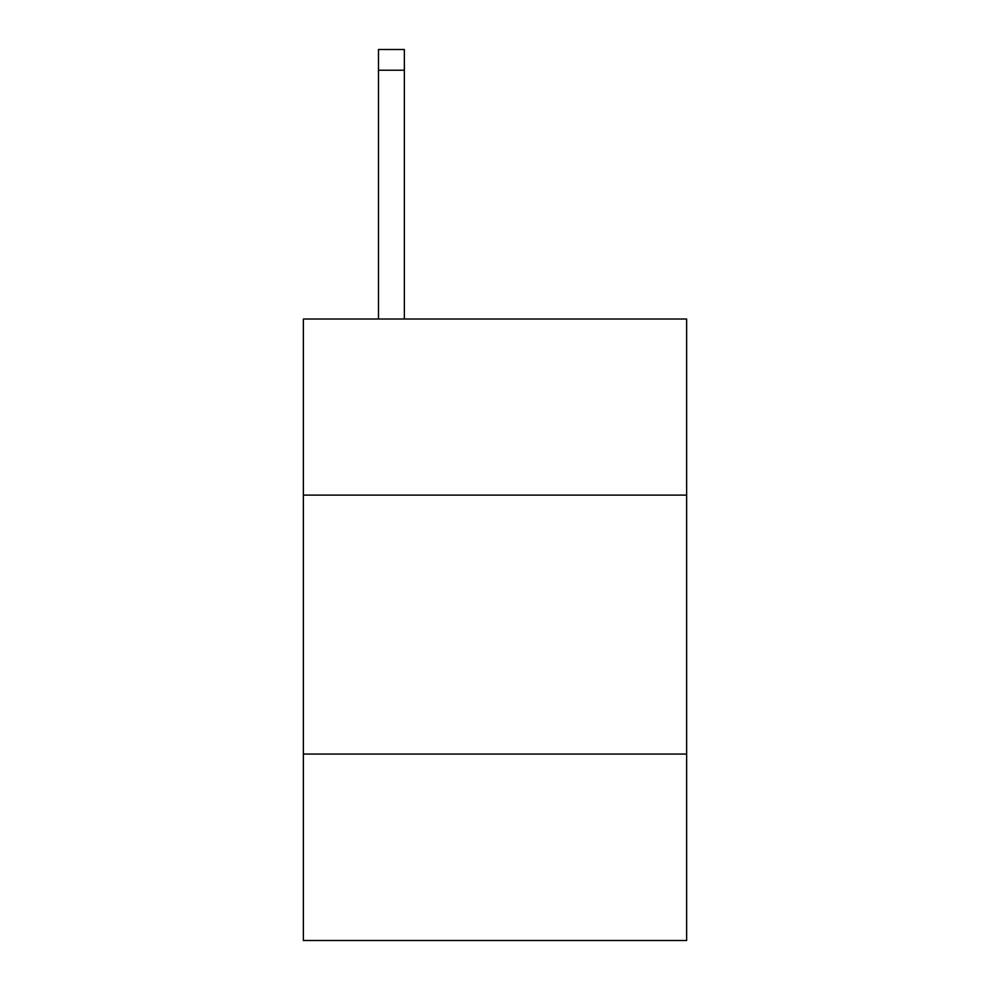 <?xml version="1.0" encoding="UTF-8"?>
<svg xmlns="http://www.w3.org/2000/svg" width="990" height="990" viewBox="0 0 990 990"><rect width="100%" height="100%" fill="white"/><g stroke="black" fill="none" stroke-linecap="round" stroke-linejoin="round"><path stroke-width="1.49" d="M686.627 495.099L686.627 319.015L303.373 319.015L303.373 495.099L686.627 495.099L686.627 940.5L303.373 940.5L303.373 495.099M686.627 754.058L303.373 754.058M404.365 319.015L404.365 70.216L378.477 70.216L378.477 49.5L404.365 49.5L404.365 70.216M378.477 319.015L378.477 70.216"/></g></svg>
